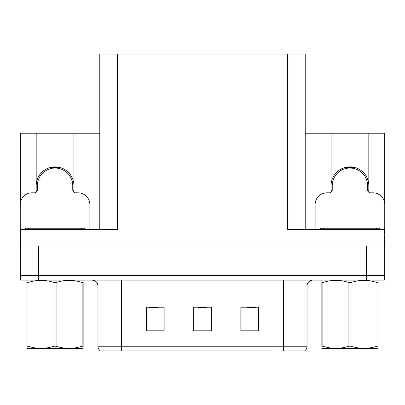 <?xml version="1.0" encoding="UTF-8"?>
<svg xmlns="http://www.w3.org/2000/svg" width="405" height="405" viewBox="0 0 405 405"><rect width="100%" height="100%" fill="white"/><g stroke="black" fill="none" stroke-linecap="round" stroke-linejoin="round"><path stroke-width="0.61" d="M368.818 185.743A18.878 18.878 0 0 0 349.94 166.865A18.878 18.878 0 0 0 331.062 185.743M36.182 185.743A18.878 18.878 0 0 1 55.06 166.865A18.878 18.878 0 0 1 73.938 185.743M99.782 229.402L99.782 54.057L287.52 54.057L287.52 229.402L384.279 229.402L384.279 245.926L20.721 245.926L20.721 275.425L38.424 275.425L20.721 275.425L20.721 280.144L38.424 280.144L38.424 275.425L366.576 275.425L38.424 275.425L38.424 245.926M20.721 240.023L20.25 240.023L20.25 245.926L20.721 245.926L20.721 229.402L117.48 229.402L117.48 54.057M36.182 192.233L36.182 133.235L20.721 133.235L20.721 201.32M38.424 280.144L384.279 280.144L384.279 275.425L366.576 275.425L384.279 275.425L384.279 245.926L384.75 245.926L384.75 240.023L384.279 240.023M368.818 192.233L368.818 133.235L384.279 133.235L384.279 201.32M287.52 54.057L305.218 54.057L305.218 229.402M305.218 133.235L331.062 133.235L331.062 192.233M73.938 192.233L73.938 133.235L99.782 133.235M36.182 133.235L73.938 133.235M368.818 133.235L331.062 133.235M304.363 350.943L283.449 350.943L283.449 346.224L307.046 346.224L307.046 286.041A5.898 5.898 0 0 1 312.949 280.144M272.712 350.943L100.313 350.943A5.898 5.898 0 0 1 97.954 346.224L97.954 286.041C97.605 282.462 95.636 280.493 92.051 280.144M258.552 330.824L258.552 307.223L240.848 307.223L240.848 330.824L258.552 330.824M164.152 330.824L164.152 307.223L146.448 307.223L146.448 330.824L164.152 330.824M211.349 330.824L211.349 307.223L193.651 307.223L193.651 330.824L211.349 330.824M283.449 350.943L302.327 350.943M97.954 346.224L121.551 346.224L121.551 350.943L113.694 350.943M149.045 307.344L157.894 307.344M247.106 307.344L255.955 307.344M198.075 307.344L206.925 307.344M50.478 168.647L50.174 167.508M89.87 229.402L89.87 204.626A11.801 11.801 0 0 0 78.069 192.826L75.71 192.826A2.951 2.951 0 0 1 72.758 189.874L72.758 185.743A17.698 17.698 0 0 0 55.06 168.045A17.698 17.698 0 0 0 37.361 185.743L37.361 189.874A2.951 2.951 0 0 1 34.41 192.826L32.051 192.826A11.801 11.801 0 0 0 20.25 204.626L20.25 234.12A11.801 11.801 0 0 1 20.721 234.131M36.182 190.801L37.29 190.507M59.945 167.508L59.641 168.647M72.829 190.507L73.938 190.801M345.359 168.647L345.055 167.508M384.279 234.131A11.801 11.801 0 0 1 384.75 234.12L384.75 204.626A11.801 11.801 0 0 0 372.949 192.826L370.59 192.826A2.951 2.951 0 0 1 367.639 189.874L367.639 185.743A17.698 17.698 0 0 0 349.94 168.045A17.698 17.698 0 0 0 332.242 185.743L332.242 189.874A2.951 2.951 0 0 1 329.29 192.826L326.931 192.826A11.801 11.801 0 0 0 315.13 204.626L315.13 229.402M331.062 190.801L332.171 190.507M354.826 167.508L354.522 168.647M367.71 190.507L368.818 190.801M25.561 229.402L25.561 228.223L84.559 228.223L84.559 229.402M320.441 229.402L320.441 228.223L379.439 228.223L379.439 229.402M83.157 348.275L82.792 348.583L26.963 348.371M83.157 346.584L83.157 346.199C83.157 349.054 83.157 349.054 83.157 346.199L82.114 346.199L82.114 282.528C73.482 279.673 64.81 279.673 56.103 282.528L54.017 282.528C45.38 279.673 36.713 279.673 28.006 282.528L26.963 282.528C26.963 279.673 26.963 279.673 26.963 282.528L26.963 282.143M56.103 282.528L56.103 346.199C64.739 349.054 73.406 349.054 82.114 346.199M56.103 346.199L54.017 346.199L54.017 282.528M83.157 282.143L83.157 282.528C83.157 279.673 83.157 279.673 83.157 282.528L82.114 282.528M83.157 280.417L82.792 280.144M83.157 282.528L83.157 346.199M28.006 282.528L28.006 346.199L26.963 346.199L26.963 282.528M28.006 346.199C36.637 349.054 45.309 349.054 54.017 346.199M26.963 346.199C26.963 349.054 26.963 349.054 26.963 346.199L26.963 346.584M378.037 348.275L377.668 348.583L321.843 348.371M378.037 346.584L378.037 346.199C378.037 349.054 378.037 349.054 378.037 346.199L376.994 346.199L376.994 282.528C368.363 279.673 359.691 279.673 350.983 282.528L348.897 282.528C340.261 279.673 331.594 279.673 322.886 282.528L321.843 282.528C321.843 279.673 321.843 279.673 321.843 282.528L321.843 282.143M350.983 282.528L350.983 346.199C359.62 349.054 368.287 349.054 376.994 346.199M350.983 346.199L348.897 346.199L348.897 282.528M378.037 282.143L378.037 282.528C378.037 279.673 378.037 279.673 378.037 282.528L376.994 282.528M378.037 280.417L377.668 280.144M378.037 282.528L378.037 346.199M322.886 282.528L322.886 346.199L321.843 346.199L321.843 282.528M322.886 346.199C331.518 349.054 340.19 349.054 348.897 346.199M321.843 346.199C321.843 349.054 321.843 349.054 321.843 346.199L321.843 346.584M366.576 245.926L366.576 280.144M283.449 280.144L283.449 286.041L97.954 286.041M307.046 286.041L283.449 286.041L283.449 346.224L121.551 346.224L121.551 280.144M211.349 330.004L193.651 330.004M164.152 330.004L146.448 330.004M258.552 330.004L240.848 330.004M59.692 168.46A17.896 17.896 0 0 0 50.428 168.46M59.844 167.883A18.493 18.493 0 0 0 50.276 167.883M354.572 168.46A17.896 17.896 0 0 0 345.308 168.46M354.724 167.883A18.493 18.493 0 0 0 345.156 167.883M81.607 228.223L81.607 229.402M28.512 228.223L28.512 229.402M376.488 228.223L376.488 229.402M323.392 228.223L323.392 229.402M304.687 350.943C306.215 349.743 307 348.168 307.046 346.224M27.332 280.144L26.963 280.356M322.208 280.144L321.843 280.356"/></g></svg>
